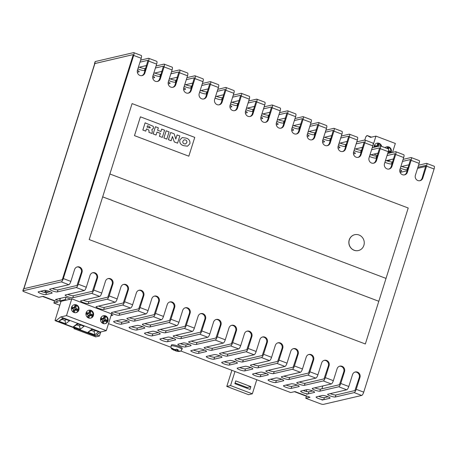 <?xml version="1.0" encoding="UTF-8"?>
<svg xmlns="http://www.w3.org/2000/svg" width="457" height="457" viewBox="0 0 457 457"><rect width="100%" height="100%" fill="white"/><g stroke="black" fill="none" stroke-linecap="round" stroke-linejoin="round"><path stroke-width="0.69" d="M71.566 307.293A4.067 3.822 76.9 0 0 76.13 312.628A4.067 3.822 76.9 0 0 78.016 306.001A4.067 3.822 76.9 0 0 71.566 307.293M75.856 312.685A4.067 3.822 76.9 0 0 74.017 304.785M86.127 312.799A4.067 3.822 76.9 0 0 90.686 318.135A4.067 3.822 76.9 0 0 92.577 311.503A4.067 3.822 76.9 0 0 86.127 312.799M90.412 318.186A4.067 3.822 76.9 0 0 88.572 310.292M100.683 318.306A4.067 3.822 76.9 0 0 105.247 323.642A4.067 3.822 76.9 0 0 107.132 317.009A4.067 3.822 76.9 0 0 100.683 318.306M104.973 323.693A4.067 3.822 76.9 0 0 103.133 315.798M390.998 152.758A4.067 3.822 76.9 0 0 385.068 147.662M390.455 152.884A4.067 3.822 76.9 0 0 386.416 146.886M381.652 146.377A4.067 3.822 76.9 0 0 374.077 147.268M40.73 293.52A4.147 0.754 -162.5 0 0 45.82 294.599L51.892 293.188A4.147 0.754 17.5 0 0 52.138 293.028A4.147 0.754 17.5 0 0 48.996 291.258A4.147 0.754 17.5 0 0 44.466 290.378L38.399 291.795A4.147 0.754 -162.5 0 0 38.154 291.949A4.147 0.754 -162.5 0 0 40.73 293.52M40.759 291.246A4.147 0.754 -162.5 0 0 41.37 291.486A4.147 0.754 -162.5 0 0 46.465 292.571L50.173 291.703M303.254 390.501A4.147 0.754 17.5 0 0 303.859 390.741A4.147 0.754 17.5 0 0 308.955 391.82L308.309 393.854A4.147 0.754 17.5 0 1 303.219 392.774A4.147 0.754 17.5 0 1 300.643 391.203A4.147 0.754 17.5 0 1 300.837 391.061L306.961 389.632A4.147 0.754 17.5 0 1 311.485 390.512A4.147 0.754 17.5 0 1 314.627 392.283A4.147 0.754 17.5 0 1 314.387 392.443L306.584 394.26A4.147 0.754 17.5 0 1 306.527 394.271L308.309 393.854M318.695 396.339A4.147 0.754 17.5 0 0 319.3 396.579A4.147 0.754 17.5 0 0 324.396 397.659L323.75 399.692A4.147 0.754 17.5 0 1 318.66 398.613A4.147 0.754 17.5 0 1 316.084 397.042A4.147 0.754 17.5 0 1 316.278 396.899L322.402 395.471A4.147 0.754 17.5 0 1 326.926 396.35A4.147 0.754 17.5 0 1 330.068 398.121A4.147 0.754 17.5 0 1 329.828 398.281L322.025 400.098A4.147 0.754 17.5 0 1 321.968 400.109L323.75 399.692M182.246 348.445A5.69 1.04 -162.5 0 0 178.716 346.292A5.69 1.04 -162.5 0 0 171.392 345.024L171.072 346.04A5.69 1.04 17.5 0 1 178.396 347.309A5.69 1.04 17.5 0 1 181.926 349.462L182.246 348.445M180.412 345.898A4.147 0.754 -162.5 0 0 185.508 346.983L190.86 345.732A4.147 0.754 17.5 0 0 191.1 345.578A4.147 0.754 17.5 0 0 187.958 343.801A4.147 0.754 17.5 0 0 183.434 342.927L178.081 344.172A4.147 0.754 -162.5 0 0 177.842 344.332A4.147 0.754 -162.5 0 0 180.412 345.898M180.446 343.624A4.147 0.754 -162.5 0 0 181.058 343.864A4.147 0.754 -162.5 0 0 186.148 344.949L189.141 344.252M335.295 397.007A4.147 0.754 17.5 0 1 330.205 395.922A4.147 0.754 17.5 0 1 327.629 394.357A4.147 0.754 17.5 0 1 327.875 394.197L346.737 389.804A3.25 0.943 -69.3 0 0 348.782 386.502L352.536 374.609A4.147 3.896 -103.1 0 1 359.116 373.283A4.147 3.896 -103.1 0 1 359.962 377.413L356.209 389.307A3.25 0.943 110.7 0 1 354.164 392.609L335.295 397.007L335.941 394.974L354.895 390.558L359.236 377.585A4.147 3.896 76.9 0 0 354.952 372.072M330.234 393.648A4.147 0.754 -162.5 0 0 330.845 393.888A4.147 0.754 -162.5 0 0 335.941 394.974M319.854 391.169A4.147 0.754 17.5 0 1 314.764 390.084A4.147 0.754 17.5 0 1 312.188 388.519A4.147 0.754 17.5 0 1 312.434 388.359L331.296 383.966A3.25 0.943 -69.3 0 0 333.342 380.664L337.095 368.77A4.147 3.896 -103.1 0 1 343.675 367.445A4.147 3.896 -103.1 0 1 344.521 371.575L340.768 383.469A3.25 0.943 110.7 0 1 338.723 386.771L319.854 391.169L320.5 389.136L339.454 384.72L343.795 371.741A4.147 3.896 76.9 0 0 339.511 366.234M314.793 387.81A4.147 0.754 -162.5 0 0 315.404 388.05A4.147 0.754 -162.5 0 0 320.5 389.136M291.143 388.421A4.147 0.754 17.5 0 1 286.053 387.336A4.147 0.754 17.5 0 1 283.477 385.771A4.147 0.754 17.5 0 1 283.723 385.611L291.52 383.794A4.147 0.754 17.5 0 1 296.045 384.674A4.147 0.754 17.5 0 1 299.186 386.445A4.147 0.754 17.5 0 1 298.947 386.605L291.143 388.421L291.789 386.388L297.221 385.12M286.082 385.062A4.147 0.754 -162.5 0 0 286.693 385.308A4.147 0.754 -162.5 0 0 291.789 386.388M304.413 385.331A4.147 0.754 17.5 0 1 299.324 384.246A4.147 0.754 17.5 0 1 296.747 382.68A4.147 0.754 17.5 0 1 296.993 382.52L315.856 378.128A3.25 0.943 -69.3 0 0 317.901 374.826L321.654 362.927A4.147 3.896 -103.1 0 1 328.235 361.607A4.147 3.896 -103.1 0 1 329.08 365.737L325.327 377.631A3.25 0.943 110.7 0 1 323.282 380.932L304.413 385.331L305.059 383.297L324.013 378.876L328.354 365.903A4.147 3.896 76.9 0 0 324.07 360.396M299.352 381.972A4.147 0.754 -162.5 0 0 299.963 382.212A4.147 0.754 -162.5 0 0 305.059 383.297M275.702 382.583A4.147 0.754 17.5 0 1 270.613 381.498A4.147 0.754 17.5 0 1 268.036 379.933A4.147 0.754 17.5 0 1 268.282 379.773L276.079 377.956A4.147 0.754 17.5 0 1 280.604 378.836A4.147 0.754 17.5 0 1 283.746 380.607A4.147 0.754 17.5 0 1 283.506 380.767L275.702 382.583L276.348 380.55L281.78 379.281M270.641 379.224A4.147 0.754 -162.5 0 0 271.252 379.464A4.147 0.754 -162.5 0 0 276.348 380.55M288.973 379.493A4.147 0.754 17.5 0 1 283.883 378.407A4.147 0.754 17.5 0 1 281.306 376.842A4.147 0.754 17.5 0 1 281.552 376.682L300.415 372.289A3.25 0.943 -69.3 0 0 302.46 368.982L306.213 357.088A4.147 3.896 -103.1 0 1 312.794 355.769A4.147 3.896 -103.1 0 1 313.639 359.899L309.886 371.792A3.25 0.943 110.7 0 1 307.841 375.094L288.973 379.493L289.618 377.459L308.572 373.038L312.914 360.065A4.147 3.896 76.9 0 0 308.629 354.558M283.911 376.134A4.147 0.754 -162.5 0 0 284.522 376.374A4.147 0.754 -162.5 0 0 289.618 377.459M260.262 376.745A4.147 0.754 17.5 0 1 255.172 375.66A4.147 0.754 17.5 0 1 252.595 374.094A4.147 0.754 17.5 0 1 252.841 373.935L260.639 372.118A4.147 0.754 17.5 0 1 265.163 372.998A4.147 0.754 17.5 0 1 268.305 374.769A4.147 0.754 17.5 0 1 268.065 374.929L260.262 376.745L260.907 374.711L266.34 373.443M255.2 373.386A4.147 0.754 -162.5 0 0 255.811 373.626A4.147 0.754 -162.5 0 0 260.907 374.711M273.532 373.649A4.147 0.754 17.5 0 1 268.442 372.569A4.147 0.754 17.5 0 1 265.865 370.998A4.147 0.754 17.5 0 1 266.111 370.844L284.974 366.445A3.25 0.943 -69.3 0 0 287.019 363.144L290.772 351.25A4.147 3.896 -103.1 0 1 297.353 349.931A4.147 3.896 -103.1 0 1 298.198 354.061L294.445 365.954A3.25 0.943 110.7 0 1 292.4 369.256L273.532 373.649L274.177 371.621L293.131 367.2L297.473 354.226A4.147 3.896 76.9 0 0 293.188 348.72M268.47 370.296A4.147 0.754 -162.5 0 0 269.082 370.536A4.147 0.754 -162.5 0 0 274.177 371.621M244.821 370.907A4.147 0.754 17.5 0 1 239.731 369.822A4.147 0.754 17.5 0 1 237.154 368.256A4.147 0.754 17.5 0 1 237.4 368.096L245.198 366.28A4.147 0.754 17.5 0 1 249.722 367.16A4.147 0.754 17.5 0 1 252.864 368.93A4.147 0.754 17.5 0 1 252.624 369.09L244.821 370.907L245.466 368.873L250.899 367.605M239.759 367.548A4.147 0.754 -162.5 0 0 240.371 367.788A4.147 0.754 -162.5 0 0 245.466 368.873M258.091 367.811A4.147 0.754 17.5 0 1 253.001 366.731A4.147 0.754 17.5 0 1 250.425 365.16A4.147 0.754 17.5 0 1 250.67 365.006L269.539 360.607A3.25 0.943 -69.3 0 0 271.578 357.305L275.331 345.412A4.147 3.896 -103.1 0 1 281.912 344.092A4.147 3.896 -103.1 0 1 282.757 348.223L279.004 360.116A3.25 0.943 110.7 0 1 276.959 363.418L258.091 367.811L258.736 365.783L277.69 361.361L282.032 348.388A4.147 3.896 76.9 0 0 277.747 342.881M253.029 364.458A4.147 0.754 -162.5 0 0 253.641 364.697A4.147 0.754 -162.5 0 0 258.736 365.783M229.38 365.069A4.147 0.754 17.5 0 1 224.29 363.983A4.147 0.754 17.5 0 1 221.714 362.418A4.147 0.754 17.5 0 1 221.959 362.258L229.757 360.442A4.147 0.754 17.5 0 1 234.281 361.316A4.147 0.754 17.5 0 1 237.423 363.092A4.147 0.754 17.5 0 1 237.183 363.246L229.38 365.069L230.025 363.035L235.464 361.767M224.318 361.71A4.147 0.754 -162.5 0 0 224.93 361.95A4.147 0.754 -162.5 0 0 230.025 363.035M242.656 361.973A4.147 0.754 17.5 0 1 237.56 360.893A4.147 0.754 17.5 0 1 234.984 359.322A4.147 0.754 17.5 0 1 235.229 359.168L254.098 354.769A3.25 0.943 -69.3 0 0 256.143 351.467L259.89 339.574A4.147 3.896 -103.1 0 1 266.471 338.254A4.147 3.896 -103.1 0 1 267.316 342.384L263.563 354.278A3.25 0.943 110.7 0 1 261.518 357.58L242.656 361.973L243.295 359.939L262.249 355.523L266.591 342.55A4.147 3.896 76.9 0 0 262.307 337.043M237.589 358.619A4.147 0.754 -162.5 0 0 238.2 358.859A4.147 0.754 -162.5 0 0 243.295 359.939M213.945 359.231A4.147 0.754 17.5 0 1 208.849 358.145A4.147 0.754 17.5 0 1 206.273 356.58A4.147 0.754 17.5 0 1 206.518 356.42L214.316 354.603A4.147 0.754 17.5 0 1 218.84 355.477A4.147 0.754 17.5 0 1 221.982 357.254A4.147 0.754 17.5 0 1 221.742 357.408L213.945 359.231L214.584 357.197L220.023 355.929M208.878 355.872A4.147 0.754 -162.5 0 0 209.489 356.112A4.147 0.754 -162.5 0 0 214.584 357.197M227.215 356.134A4.147 0.754 17.5 0 1 222.119 355.055A4.147 0.754 17.5 0 1 219.543 353.484A4.147 0.754 17.5 0 1 219.788 353.33L238.657 348.931A3.25 0.943 -69.3 0 0 240.702 345.629L244.449 333.736A4.147 3.896 -103.1 0 1 251.03 332.416A4.147 3.896 -103.1 0 1 251.876 336.546L248.122 348.44A3.25 0.943 110.7 0 1 246.077 351.741L227.215 356.134L227.854 354.101L246.809 349.685L251.15 336.712A4.147 3.896 76.9 0 0 246.866 331.205M222.148 352.775A4.147 0.754 -162.5 0 0 222.759 353.021A4.147 0.754 -162.5 0 0 227.854 354.101M198.504 353.387A4.147 0.754 17.5 0 1 193.408 352.307A4.147 0.754 17.5 0 1 190.832 350.736A4.147 0.754 17.5 0 1 191.077 350.582L198.875 348.765A4.147 0.754 17.5 0 1 203.399 349.639A4.147 0.754 17.5 0 1 206.541 351.416A4.147 0.754 17.5 0 1 206.301 351.57L198.504 353.387L199.143 351.359L204.582 350.091M193.437 350.033A4.147 0.754 -162.5 0 0 194.048 350.273A4.147 0.754 -162.5 0 0 199.143 351.359M211.774 350.296A4.147 0.754 17.5 0 1 206.678 349.217A4.147 0.754 17.5 0 1 204.102 347.646A4.147 0.754 17.5 0 1 204.348 347.491L223.216 343.093A3.25 0.943 -69.3 0 0 225.261 339.791L229.008 327.898A4.147 3.896 -103.1 0 1 235.589 326.578A4.147 3.896 -103.1 0 1 236.435 330.708L232.682 342.601A3.25 0.943 110.7 0 1 230.636 345.903L211.774 350.296L212.414 348.263L231.368 343.847L235.709 330.874A4.147 3.896 76.9 0 0 231.425 325.367M206.707 346.937A4.147 0.754 -162.5 0 0 207.318 347.183A4.147 0.754 -162.5 0 0 212.414 348.263M196.333 344.458A4.147 0.754 17.5 0 1 191.237 343.378A4.147 0.754 17.5 0 1 188.661 341.807A4.147 0.754 17.5 0 1 188.907 341.653L207.775 337.255A3.25 0.943 -69.3 0 0 209.82 333.953L213.568 322.059A4.147 3.896 -103.1 0 1 220.148 320.74A4.147 3.896 -103.1 0 1 220.994 324.87L217.241 336.763A3.25 0.943 110.7 0 1 215.196 340.065L196.333 344.458L196.973 342.424L215.927 338.009L220.268 325.036A4.147 3.896 76.9 0 0 215.984 319.529M191.266 341.099A4.147 0.754 -162.5 0 0 191.877 341.345A4.147 0.754 -162.5 0 0 196.973 342.424M167.622 341.71A4.147 0.754 17.5 0 1 162.526 340.631A4.147 0.754 17.5 0 1 159.95 339.06A4.147 0.754 17.5 0 1 160.196 338.905L167.993 337.089A4.147 0.754 17.5 0 1 172.518 337.963A4.147 0.754 17.5 0 1 175.659 339.74A4.147 0.754 17.5 0 1 175.419 339.894L167.622 341.71L168.262 339.677L173.7 338.414M162.555 338.357A4.147 0.754 -162.5 0 0 163.166 338.597A4.147 0.754 -162.5 0 0 168.262 339.677M180.892 338.62A4.147 0.754 17.5 0 1 175.796 337.54A4.147 0.754 17.5 0 1 173.22 335.969A4.147 0.754 17.5 0 1 173.466 335.815L192.334 331.416A3.25 0.943 -69.3 0 0 194.379 328.115L198.127 316.221A4.147 3.896 -103.1 0 1 204.707 314.902A4.147 3.896 -103.1 0 1 205.553 319.032L201.8 330.925A3.25 0.943 110.7 0 1 199.755 334.227L180.892 338.62L181.532 336.586L200.486 332.17L204.827 319.197A4.147 3.896 76.9 0 0 200.543 313.691M175.825 335.261A4.147 0.754 -162.5 0 0 176.436 335.507A4.147 0.754 -162.5 0 0 181.532 336.586M152.181 335.872A4.147 0.754 17.5 0 1 147.085 334.792A4.147 0.754 17.5 0 1 144.509 333.222A4.147 0.754 17.5 0 1 144.755 333.067L152.552 331.251A4.147 0.754 17.5 0 1 157.077 332.125A4.147 0.754 17.5 0 1 160.218 333.901A4.147 0.754 17.5 0 1 159.979 334.056L152.181 335.872L152.821 333.839L158.259 332.576M147.114 332.519A4.147 0.754 -162.5 0 0 147.725 332.759A4.147 0.754 -162.5 0 0 152.821 333.839M165.451 332.782A4.147 0.754 17.5 0 1 160.356 331.702A4.147 0.754 17.5 0 1 157.785 330.131A4.147 0.754 17.5 0 1 158.025 329.977L176.893 325.578A3.25 0.943 -69.3 0 0 178.938 322.276L182.686 310.383A4.147 3.896 -103.1 0 1 189.267 309.063A4.147 3.896 -103.1 0 1 190.112 313.188L186.359 325.087A3.25 0.943 110.7 0 1 184.314 328.389L165.451 332.782L166.091 330.748L185.051 326.332L189.392 313.359A4.147 3.896 76.9 0 0 185.102 307.852M160.384 329.423A4.147 0.754 -162.5 0 0 160.995 329.668A4.147 0.754 -162.5 0 0 166.091 330.748M136.74 330.034A4.147 0.754 17.5 0 1 131.645 328.954A4.147 0.754 17.5 0 1 129.074 327.383A4.147 0.754 17.5 0 1 129.314 327.229L137.111 325.413A4.147 0.754 17.5 0 1 141.641 326.287A4.147 0.754 17.5 0 1 144.778 328.063A4.147 0.754 17.5 0 1 144.538 328.217L136.74 330.034L137.38 328L142.818 326.738M131.673 326.675A4.147 0.754 -162.5 0 0 132.284 326.921A4.147 0.754 -162.5 0 0 137.38 328M150.01 326.944A4.147 0.754 17.5 0 1 144.915 325.864A4.147 0.754 17.5 0 1 142.344 324.293A4.147 0.754 17.5 0 1 142.584 324.139L161.452 319.74A3.25 0.943 -69.3 0 0 163.497 316.438L167.245 304.545A4.147 3.896 -103.1 0 1 173.826 303.225A4.147 3.896 -103.1 0 1 174.671 307.35L170.918 319.243A3.25 0.943 110.7 0 1 168.879 322.551L150.01 326.944L150.65 324.91L169.61 320.494L173.951 307.521A4.147 3.896 76.9 0 0 169.661 302.014M144.943 323.585A4.147 0.754 -162.5 0 0 145.555 323.83A4.147 0.754 -162.5 0 0 150.65 324.91M121.299 324.196A4.147 0.754 17.5 0 1 116.204 323.116A4.147 0.754 17.5 0 1 113.633 321.545A4.147 0.754 17.5 0 1 113.873 321.391L121.671 319.574A4.147 0.754 17.5 0 1 126.201 320.448A4.147 0.754 17.5 0 1 129.337 322.225A4.147 0.754 17.5 0 1 129.097 322.379L121.299 324.196L121.939 322.162L127.377 320.9M116.232 320.837A4.147 0.754 -162.5 0 0 116.843 321.082A4.147 0.754 -162.5 0 0 121.939 322.162M134.569 321.105A4.147 0.754 17.5 0 1 129.474 320.026A4.147 0.754 17.5 0 1 126.903 318.455A4.147 0.754 17.5 0 1 127.143 318.301L146.012 313.902A3.25 0.943 -69.3 0 0 148.057 310.6L151.804 298.707A4.147 3.896 -103.1 0 1 158.385 297.381A4.147 3.896 -103.1 0 1 159.23 301.511L155.483 313.405A3.25 0.943 110.7 0 1 153.438 316.707L134.569 321.105L135.209 319.072L154.169 314.656L158.51 301.683A4.147 3.896 76.9 0 0 154.22 296.176M129.508 317.746A4.147 0.754 -162.5 0 0 130.114 317.992A4.147 0.754 -162.5 0 0 135.209 319.072M119.128 315.267A4.147 0.754 17.5 0 1 114.033 314.188A4.147 0.754 17.5 0 1 111.462 312.617A4.147 0.754 17.5 0 1 111.702 312.457L130.571 308.064A3.25 0.943 -69.3 0 0 132.616 304.762L136.363 292.868A4.147 3.896 -103.1 0 1 142.944 291.543A4.147 3.896 -103.1 0 1 143.789 295.673L140.042 307.567A3.25 0.943 110.7 0 1 137.997 310.869L119.128 315.267L119.768 313.234L138.728 308.818L143.07 295.845A4.147 3.896 76.9 0 0 138.779 290.338M114.067 311.908A4.147 0.754 -162.5 0 0 114.673 312.154A4.147 0.754 -162.5 0 0 119.768 313.234M103.688 309.429A4.147 0.754 17.5 0 1 98.592 308.344A4.147 0.754 17.5 0 1 96.021 306.778A4.147 0.754 17.5 0 1 96.261 306.618L115.13 302.226A3.25 0.943 -69.3 0 0 117.175 298.924L120.922 287.03A4.147 3.896 -103.1 0 1 127.503 285.705A4.147 3.896 -103.1 0 1 128.348 289.835L124.601 301.729A3.25 0.943 110.7 0 1 122.556 305.03L103.688 309.429L104.327 307.395L123.287 302.98L127.629 290.006A4.147 3.896 76.9 0 0 123.339 284.5M98.626 306.07A4.147 0.754 -162.5 0 0 99.232 306.316A4.147 0.754 -162.5 0 0 104.327 307.395M88.247 303.591A4.147 0.754 17.5 0 1 83.151 302.505A4.147 0.754 17.5 0 1 80.581 300.94A4.147 0.754 17.5 0 1 80.82 300.78L99.689 296.387A3.25 0.943 -69.3 0 0 101.734 293.086L105.481 281.192A4.147 3.896 -103.1 0 1 112.062 279.867A4.147 3.896 -103.1 0 1 112.908 283.997L109.16 295.89A3.25 0.943 110.7 0 1 107.115 299.192L88.247 303.591L88.886 301.557L107.846 297.141L112.188 284.168A4.147 3.896 76.9 0 0 107.898 278.656M83.185 300.232A4.147 0.754 -162.5 0 0 83.791 300.478A4.147 0.754 -162.5 0 0 88.886 301.557M72.806 297.753A4.147 0.754 17.5 0 1 67.71 296.667A4.147 0.754 17.5 0 1 65.14 295.102A4.147 0.754 17.5 0 1 65.38 294.942L84.248 290.549A3.25 0.943 -69.3 0 0 86.293 287.247L90.04 275.354A4.147 3.896 -103.1 0 1 96.621 274.029A4.147 3.896 -103.1 0 1 97.467 278.159L93.719 290.052A3.25 0.943 110.7 0 1 91.674 293.354L72.806 297.753L73.446 295.719L92.405 291.303L96.747 278.33A4.147 3.896 76.9 0 0 92.457 272.818M67.745 294.394A4.147 0.754 -162.5 0 0 68.35 294.634A4.147 0.754 -162.5 0 0 73.446 295.719M57.365 291.914A4.147 0.754 17.5 0 1 52.269 290.829A4.147 0.754 17.5 0 1 49.699 289.264A4.147 0.754 17.5 0 1 49.939 289.104L68.807 284.711A3.25 0.943 -69.3 0 0 70.852 281.409L74.6 269.516A4.147 3.896 -103.1 0 1 81.18 268.19A4.147 3.896 -103.1 0 1 82.026 272.321L78.278 284.214A3.25 0.943 110.7 0 1 76.233 287.516L57.365 291.914L58.005 289.881L76.965 285.465L81.306 272.492A4.147 3.896 76.9 0 0 77.016 266.979M52.304 288.556A4.147 0.754 -162.5 0 0 52.909 288.795A4.147 0.754 -162.5 0 0 58.005 289.881M399.818 171.461L401.463 171.078A4.147 0.754 -162.5 0 0 401.703 170.918A4.147 0.754 -162.5 0 0 399.881 169.656M353.495 153.946L355.14 153.563A4.147 0.754 -162.5 0 0 355.38 153.403A4.147 0.754 -162.5 0 0 353.558 152.141M338.054 148.108L339.7 147.725A4.147 0.754 -162.5 0 0 339.945 147.565A4.147 0.754 -162.5 0 0 338.117 146.303M322.613 142.27L324.259 141.887A4.147 0.754 -162.5 0 0 324.504 141.727A4.147 0.754 -162.5 0 0 322.676 140.459M307.173 136.432L308.818 136.049A4.147 0.754 -162.5 0 0 309.063 135.889A4.147 0.754 -162.5 0 0 307.235 134.621M291.732 130.593L293.377 130.211A4.147 0.754 -162.5 0 0 293.623 130.051A4.147 0.754 -162.5 0 0 291.795 128.783M276.291 124.755L277.936 124.367A4.147 0.754 -162.5 0 0 278.182 124.213A4.147 0.754 -162.5 0 0 276.354 122.944M260.85 118.917L262.495 118.529A4.147 0.754 -162.5 0 0 262.741 118.374A4.147 0.754 -162.5 0 0 260.913 117.106M245.409 113.079L247.054 112.69A4.147 0.754 -162.5 0 0 247.3 112.536A4.147 0.754 -162.5 0 0 245.472 111.268M229.968 107.235L231.613 106.852A4.147 0.754 -162.5 0 0 231.859 106.698A4.147 0.754 -162.5 0 0 230.031 105.43M183.645 89.721L185.291 89.338A4.147 0.754 -162.5 0 0 185.536 89.184A4.147 0.754 -162.5 0 0 183.714 87.915M168.205 83.882L169.855 83.5A4.147 0.754 -162.5 0 0 170.095 83.345A4.147 0.754 -162.5 0 0 168.273 82.077M152.764 78.044L154.415 77.661A4.147 0.754 -162.5 0 0 154.655 77.507A4.147 0.754 -162.5 0 0 152.832 76.239M137.323 72.206L138.974 71.823A4.147 0.754 -162.5 0 0 139.214 71.669A4.147 0.754 -162.5 0 0 137.391 70.401M363.875 245.375A8.129 7.638 76.9 0 0 362.218 237.28A8.129 7.638 76.9 0 0 354.752 234.704A8.129 7.638 76.9 0 0 349.319 239.868A8.129 7.638 76.9 0 0 350.976 247.968A8.129 7.638 76.9 0 0 358.442 250.539A8.129 7.638 76.9 0 0 363.875 245.375M354.706 234.715A8.129 7.638 76.9 0 0 354.661 234.727A8.129 7.638 76.9 0 0 349.228 239.891A8.129 7.638 76.9 0 0 350.885 247.985A8.129 7.638 76.9 0 0 358.351 250.562A8.129 7.638 76.9 0 0 358.397 250.55M172.849 349.439A2.982 0.543 -162.5 0 0 173.803 350.142L171.529 348.371L172.163 348.223L174.357 349.565L175.357 349.782L176.482 349.154L178.179 349.794L177.253 350.553L180.167 351.25L179.532 351.399L180.167 351.25M177.253 350.473L177.036 351.022L177.824 351.319L179.544 351.336M177.036 351.022L175.208 350.485L175.745 350.879A2.982 0.543 -162.5 0 0 177.824 351.319M173.803 350.142L175.208 350.485L175.305 349.788M58.987 298.672L60.181 299.124M319.443 396.63L319.597 396.128M321.905 388.804L322.813 385.942M23.741 288.727L94.702 63.677A3.25 0.594 17.5 0 1 94.89 63.552L132.924 54.663L94.645 63.58A2.708 0.491 -162.5 0 0 94.485 63.683L95.13 61.649A2.708 0.491 17.5 0 1 95.285 61.546L133.564 52.629A3.25 0.943 110.7 0 1 133.752 52.635A3.25 0.943 110.7 0 1 133.684 55.428L63.329 278.564A3.25 0.943 110.7 0 1 61.284 281.866L23.01 290.783A2.708 0.491 -162.5 0 0 22.85 290.886A2.708 0.491 -162.5 0 0 24.529 291.909L38.851 297.324L43.089 296.336L58.136 302.026L53.892 303.014L59.81 305.253M70.544 299.135L65.38 297.181L55.451 299.495L60.97 301.586M111.04 315.61L112.942 315.164L111.365 314.57M108.498 323.659L170.969 347.28M180.766 350.987L290.715 392.563L294.959 391.575L307.093 396.162L310.006 397.264L305.762 398.253L320.077 403.662A2.708 0.491 -162.5 0 0 323.407 404.371L361.681 395.454A3.25 0.943 110.7 0 0 363.726 392.152L434.081 169.016A3.25 0.943 110.7 0 0 434.15 166.222L426.632 163.383A3.25 0.943 -69.3 0 0 426.444 163.372L418.555 165.211M324.39 397.664L328.103 396.796M308.955 391.826L312.662 390.958M53.892 303.014L54.554 300.974L42.592 296.45M22.85 290.886L23.49 288.853A2.708 0.491 17.5 0 1 23.65 288.75L61.924 279.833A1.085 0.314 110.7 0 0 62.609 278.73L132.964 55.594A1.085 0.314 110.7 0 0 132.987 54.663A1.085 0.314 110.7 0 0 132.924 54.663M294.457 391.689L306.418 396.213L305.762 398.253M133.752 52.635L141.276 55.48A3.25 0.943 110.7 0 1 141.207 58.273L137.454 70.167A4.147 3.896 76.9 0 0 142.11 75.605A4.147 3.896 76.9 0 0 144.88 72.971L148.634 61.078A3.25 0.943 -69.3 0 0 148.696 58.29A3.25 0.943 -69.3 0 0 148.508 58.279L140.625 60.118M145.657 68.379L145.08 68.516A4.147 0.754 17.5 0 1 139.379 67.19M148.696 58.29L156.717 61.318A3.25 0.943 110.7 0 1 156.648 64.111L152.895 76.005A4.147 3.896 76.9 0 0 157.551 81.443A4.147 3.896 76.9 0 0 160.321 78.81L164.074 66.916A3.25 0.943 -69.3 0 0 164.137 64.129A3.25 0.943 -69.3 0 0 163.949 64.117L156.066 65.957M161.098 74.217L160.521 74.354A4.147 0.754 17.5 0 1 154.82 73.029M164.137 64.129L172.152 67.156A3.25 0.943 110.7 0 1 172.089 69.95L168.336 81.843A4.147 3.896 76.9 0 0 172.992 87.281A4.147 3.896 76.9 0 0 175.762 84.648L179.515 72.754A3.25 0.943 -69.3 0 0 179.578 69.967A3.25 0.943 -69.3 0 0 179.39 69.955L171.506 71.795M176.539 80.061L175.962 80.192A4.147 0.754 17.5 0 1 170.261 78.867M179.578 69.967L187.593 72.994A3.25 0.943 110.7 0 1 187.53 75.788L183.777 87.681A4.147 3.896 76.9 0 0 188.433 93.119A4.147 3.896 76.9 0 0 191.203 90.486L194.956 78.593A3.25 0.943 -69.3 0 0 195.019 75.805A3.25 0.943 -69.3 0 0 194.831 75.799L186.947 77.633M191.98 85.899L191.403 86.03A4.147 0.754 17.5 0 1 185.702 84.705M195.019 75.805L203.034 78.833A3.25 0.943 110.7 0 1 202.971 81.626L199.218 93.519A4.147 3.896 76.9 0 0 203.873 98.963A4.147 3.896 76.9 0 0 206.644 96.324L210.391 84.431A3.25 0.943 -69.3 0 0 210.46 81.643A3.25 0.943 -69.3 0 0 210.271 81.637L202.388 83.471M207.421 91.737L206.844 91.868A4.147 0.754 17.5 0 1 201.143 90.543M210.46 81.643L218.475 84.676A3.25 0.943 110.7 0 1 218.412 87.464L214.659 99.358A4.147 3.896 76.9 0 0 219.314 104.802A4.147 3.896 76.9 0 0 222.085 102.162L225.832 90.269A3.25 0.943 -69.3 0 0 225.901 87.481A3.25 0.943 -69.3 0 0 225.712 87.476L217.829 89.309M222.862 97.575L222.285 97.707A4.147 0.754 17.5 0 1 216.584 96.381M225.901 87.481L233.915 90.515A3.25 0.943 110.7 0 1 233.853 93.302L230.1 105.196A4.147 3.896 76.9 0 0 234.755 110.64A4.147 3.896 76.9 0 0 237.526 108.001L241.273 96.107A3.25 0.943 -69.3 0 0 241.342 93.319A3.25 0.943 -69.3 0 0 241.153 93.314L233.27 95.147M238.303 103.413L237.726 103.545A4.147 0.754 17.5 0 1 232.025 102.219M241.342 93.319L249.356 96.353A3.25 0.943 110.7 0 1 249.293 99.14L245.54 111.034A4.147 3.896 76.9 0 0 250.196 116.478A4.147 3.896 76.9 0 0 252.967 113.844L256.714 101.945A3.25 0.943 -69.3 0 0 256.783 99.158A3.25 0.943 -69.3 0 0 256.594 99.152L248.711 100.986M253.744 109.252L253.167 109.383A4.147 0.754 17.5 0 1 247.466 108.058M256.783 99.158L264.797 102.191A3.25 0.943 110.7 0 1 264.734 104.979L260.981 116.872A4.147 3.896 76.9 0 0 265.637 122.316A4.147 3.896 76.9 0 0 268.408 119.683L272.155 107.783A3.25 0.943 -69.3 0 0 272.223 104.996A3.25 0.943 -69.3 0 0 272.035 104.99L264.152 106.824M269.184 115.09L268.607 115.221A4.147 0.754 17.5 0 1 262.906 113.896M272.223 104.996L280.238 108.029A3.25 0.943 110.7 0 1 280.175 110.817L276.422 122.71A4.147 3.896 76.9 0 0 281.078 128.154A4.147 3.896 76.9 0 0 283.848 125.521L287.596 113.627A3.25 0.943 -69.3 0 0 287.664 110.834A3.25 0.943 -69.3 0 0 287.476 110.828L279.593 112.662M284.625 120.928L284.048 121.059A4.147 0.754 17.5 0 1 278.347 119.74M287.664 110.834L295.679 113.867A3.25 0.943 110.7 0 1 295.61 116.655L291.863 128.548A4.147 3.896 76.9 0 0 296.519 133.992A4.147 3.896 76.9 0 0 299.289 131.359L303.037 119.466A3.25 0.943 -69.3 0 0 303.105 116.672A3.25 0.943 -69.3 0 0 302.917 116.666L295.033 118.506M300.066 126.766L299.489 126.897A4.147 0.754 17.5 0 1 293.788 125.578M303.105 116.672L311.12 119.705A3.25 0.943 110.7 0 1 311.051 122.493L307.304 134.387A4.147 3.896 76.9 0 0 311.96 139.831A4.147 3.896 76.9 0 0 314.73 137.197L318.478 125.304A3.25 0.943 -69.3 0 0 318.546 122.51A3.25 0.943 -69.3 0 0 318.358 122.505L310.469 124.344M315.507 132.604L314.93 132.741A4.147 0.754 17.5 0 1 309.229 131.416M318.546 122.51L326.561 125.544A3.25 0.943 110.7 0 1 326.492 128.331L322.745 140.225A4.147 3.896 76.9 0 0 327.401 145.669A4.147 3.896 76.9 0 0 330.171 143.035L333.918 131.142A3.25 0.943 -69.3 0 0 333.987 128.348A3.25 0.943 -69.3 0 0 333.799 128.343L325.91 130.182M330.948 138.442L330.371 138.58A4.147 0.754 17.5 0 1 324.67 137.254M333.987 128.348L342.002 131.382A3.25 0.943 110.7 0 1 341.933 134.169L338.186 146.063A4.147 3.896 76.9 0 0 342.841 151.507A4.147 3.896 76.9 0 0 345.612 148.873L349.359 136.98A3.25 0.943 -69.3 0 0 349.428 134.187A3.25 0.943 -69.3 0 0 349.239 134.181L341.35 136.02M346.389 144.281L345.812 144.418A4.147 0.754 17.5 0 1 340.111 143.092M349.428 134.187L357.443 137.22A3.25 0.943 110.7 0 1 357.374 140.008L353.627 151.901A4.147 3.896 76.9 0 0 358.277 157.345A4.147 3.896 76.9 0 0 361.053 154.712L364.8 142.818A3.25 0.943 -69.3 0 0 364.869 140.025A3.25 0.943 -69.3 0 0 364.68 140.019L356.791 141.859M361.83 150.119L361.253 150.256A4.147 0.754 17.5 0 1 355.552 148.931M364.869 140.025L372.883 143.058A3.25 0.943 110.7 0 1 372.815 145.846L369.067 157.739A4.147 3.896 76.9 0 0 373.717 163.183A4.147 3.896 76.9 0 0 376.494 160.55L380.241 148.656A3.25 0.943 -69.3 0 0 380.31 145.869A3.25 0.943 -69.3 0 0 380.121 145.857L372.232 147.697M377.271 155.957L376.694 156.094A4.147 0.754 17.5 0 1 370.987 154.769M380.31 145.869L388.324 148.896A3.25 0.943 110.7 0 1 388.256 151.684L384.508 163.583A4.147 3.896 76.9 0 0 389.158 169.021A4.147 3.896 76.9 0 0 391.935 166.388L395.682 154.495A3.25 0.943 -69.3 0 0 395.751 151.707A3.25 0.943 -69.3 0 0 395.562 151.695L387.673 153.535M392.712 161.795L392.135 161.932A4.147 0.754 17.5 0 1 386.428 160.607M395.751 151.707L403.765 154.734A3.25 0.943 110.7 0 1 403.697 157.528L399.949 169.421A4.147 3.896 76.9 0 0 404.599 174.86A4.147 3.896 76.9 0 0 407.376 172.226L411.123 160.333A3.25 0.943 -69.3 0 0 411.191 157.545A3.25 0.943 -69.3 0 0 411.003 157.534L403.114 159.373M408.152 167.633L407.575 167.77A4.147 0.754 17.5 0 1 401.869 166.445M400.103 172.432L407.158 170.787M417.561 168.365L425.81 166.439M400.372 168.079A4.147 0.754 -162.5 0 0 406.936 169.804L407.513 169.667M417.915 167.245L425.941 165.388L422.091 178.236A4.147 3.896 -103.1 0 1 419.675 180.766M409.055 164.771L400.806 166.691M384.931 162.241A4.147 0.754 -162.5 0 0 391.495 163.966L392.072 163.829M402.474 161.407L410.5 159.55L406.65 172.398A4.147 3.896 -103.1 0 1 404.234 174.928M393.614 158.933L385.365 160.853M369.49 156.403A4.147 0.754 -162.5 0 0 376.054 158.128L376.631 157.991M387.033 155.569L395.059 153.712L391.209 166.554A4.147 3.896 -103.1 0 1 388.793 169.09M378.173 153.095L369.924 155.014M354.049 150.564A4.147 0.754 -162.5 0 0 360.613 152.29L361.19 152.152M371.592 149.73L379.618 147.874L375.768 160.715A4.147 3.896 -103.1 0 1 373.352 163.252M362.732 147.257L354.483 149.176M338.608 144.726A4.147 0.754 -162.5 0 0 345.172 146.451L345.749 146.314M356.152 143.892L364.178 142.036L360.327 154.877A4.147 3.896 -103.1 0 1 357.917 157.414M347.291 141.419L339.043 143.338M323.168 138.888A4.147 0.754 -162.5 0 0 329.731 140.613L330.308 140.476M340.711 138.054L348.737 136.197L344.886 149.039A4.147 3.896 -103.1 0 1 342.476 151.575M331.851 135.58L323.602 137.5M307.727 133.05A4.147 0.754 -162.5 0 0 314.29 134.769L314.867 134.638M325.27 132.216L333.296 130.359L329.446 143.201A4.147 3.896 -103.1 0 1 327.035 145.732M316.41 129.742L308.161 131.662M292.286 127.212A4.147 0.754 -162.5 0 0 298.849 128.931L299.426 128.8M309.829 126.378L317.855 124.521L314.005 137.363A4.147 3.896 -103.1 0 1 311.594 139.893M300.969 123.904L292.72 125.824M276.845 121.373A4.147 0.754 -162.5 0 0 283.409 123.093L283.986 122.962M294.388 120.534L302.414 118.677L298.564 131.525A4.147 3.896 -103.1 0 1 296.153 134.055M285.528 118.066L277.285 119.985M261.404 115.535A4.147 0.754 -162.5 0 0 267.968 117.255L268.545 117.123M278.947 114.696L286.973 112.839L283.123 125.686A4.147 3.896 -103.1 0 1 280.712 128.217M270.087 112.222L261.844 114.147M245.963 109.697A4.147 0.754 -162.5 0 0 252.527 111.417L253.104 111.285M263.506 108.857L271.532 107.001L267.682 119.848A4.147 3.896 -103.1 0 1 265.271 122.379M254.646 106.384L246.403 108.309M230.522 103.859A4.147 0.754 -162.5 0 0 237.086 105.578L237.663 105.447M248.065 103.019L256.091 101.163L252.241 114.01A4.147 3.896 -103.1 0 1 249.83 116.541M239.205 100.546L230.962 102.471M215.081 98.021A4.147 0.754 -162.5 0 0 221.645 99.74L222.222 99.609M232.624 97.181L240.65 95.324L236.806 108.172A4.147 3.896 -103.1 0 1 234.39 110.703M223.764 94.708L215.521 96.633M199.64 92.183A4.147 0.754 -162.5 0 0 206.204 93.902L206.781 93.771M217.184 91.343L225.21 89.486L221.365 102.334A4.147 3.896 -103.1 0 1 218.949 104.864M208.323 88.869L200.08 90.794M184.2 86.344A4.147 0.754 -162.5 0 0 190.763 88.064L191.34 87.927M201.743 85.505L209.769 83.648L205.924 96.496A4.147 3.896 -103.1 0 1 203.508 99.026M192.883 83.031L184.639 84.956M168.759 80.506A4.147 0.754 -162.5 0 0 175.322 82.226L175.899 82.089M186.307 79.667L194.328 77.81L190.483 90.657A4.147 3.896 -103.1 0 1 188.067 93.188M177.442 77.193L169.199 79.112M153.318 74.668A4.147 0.754 -162.5 0 0 159.881 76.388L160.458 76.25M170.867 73.828L178.887 71.972L175.042 84.819A4.147 3.896 -103.1 0 1 172.626 87.35M162.001 71.355L153.758 73.274M137.877 68.83A4.147 0.754 -162.5 0 0 144.441 70.549L145.018 70.412M155.426 67.99L163.446 66.134L159.602 78.981A4.147 3.896 -103.1 0 1 157.185 81.512M146.56 65.517L138.317 67.436M141.744 75.673A4.147 3.896 76.9 0 0 144.161 73.143L148.005 60.295L139.985 62.152M386.028 278.404L109.897 173.991L102.682 196.864L378.819 301.277L408.215 208.009L132.084 103.596L89.206 239.565L365.337 343.978L378.807 301.277L102.676 196.87L89.212 239.565L365.337 343.978M411.191 157.545L419.206 160.573A3.25 0.943 110.7 0 1 419.138 163.366L415.39 175.26A4.147 3.896 76.9 0 0 420.04 180.698A4.147 3.896 76.9 0 0 422.816 178.064L426.564 166.171A3.25 0.943 -69.3 0 0 426.632 163.383M75.319 328.32L73.925 328.646L95.713 336.883L99.472 336.009L100.746 331.959M73.925 328.646L74.165 327.88M96.713 334.964L99.472 336.009M235.092 382.955L247.128 387.507L246.9 388.227M256.777 379.727L252.338 393.808L248.585 394.688L226.792 386.445L230.551 385.571L234.989 371.49M231.882 370.313L226.792 386.445M250.008 389.404L234.869 383.674L235.743 380.904L250.882 386.628L250.008 389.404M252.338 393.808L230.551 385.571M132.084 103.596L109.897 173.991M140.413 116.832L134.484 135.638L188.827 156.191L194.762 137.386L140.413 116.832L134.472 135.638L188.827 156.191M187.501 146.194L183.668 145.669C180.704 144.818 179.43 142.927 179.83 139.991L182.2 137.586L186.05 138.105C189.009 138.957 190.283 140.853 189.878 143.789L187.501 146.194L183.657 145.669C180.715 144.818 179.435 142.927 179.841 139.991L182.206 137.586M152.032 133.501L148.919 132.33L149.056 130.702L148.222 129.582L146.463 128.914L145.766 131.13L142.852 130.034L145.12 122.836L153.215 126.309L153.586 128.211L151.844 129.594L152.244 129.542L151.844 129.594L152.267 131.462L152.032 133.501L148.925 132.324L149.045 130.708L148.211 129.582L146.463 128.92M156.06 135.026L153.158 133.93L155.426 126.732L158.339 127.834L157.585 130.228L160.933 131.496L161.675 129.097L164.594 130.194L162.326 137.391L159.407 136.295L160.338 133.341L157.002 132.079L156.071 135.026L153.158 133.93L155.431 126.732M166.805 139.094L163.903 137.991L166.171 130.799L169.084 131.896L166.816 139.088L163.903 137.991M177.562 143.155L174.283 141.916L172.46 136.506L171.129 140.722L168.393 139.693L170.661 132.496L174.157 133.815L175.791 139.071L177.088 134.929L179.83 135.958L177.562 143.155L174.283 141.916L172.455 136.523M145.766 131.13L142.858 130.034L145.12 122.836M147.045 127.069L148.759 127.72L150.336 127.577L149.096 126.4L147.451 125.778L147.045 127.069M150.324 127.577L149.953 127.954L150.336 127.577L149.085 126.406L147.451 125.784M162.326 137.391L159.407 136.295L160.35 133.341L157.002 132.073M160.933 131.496L161.687 129.097M163.909 137.991L166.177 130.793M171.129 140.722L168.393 139.693L170.672 132.496M175.791 139.071L177.099 134.924M182.92 141.162C182.583 142.458 183.023 143.344 184.251 143.824L185.559 143.972L186.799 142.624C187.142 141.327 186.702 140.436 185.473 139.951L184.171 139.802L182.92 141.162M185.473 139.951L184.165 139.802M185.553 143.972L186.787 142.63C187.13 141.327 186.69 140.436 185.462 139.951M250.882 386.628L247.128 387.507M306.418 396.213L306.921 396.099M306.927 391.643L306.207 389.81M55.051 300.86L54.554 300.974M48.054 292.2L45.254 291.138L44.62 292.429M45.729 292.589L45.254 291.138M389.29 159.939L390.055 160.23L387.176 160.898M373.849 154.1L377.431 155.454M392.523 152.404L395.345 143.458L375.934 136.117L370.518 137.38L367.234 135.552L366.668 135.683L366.423 136.466L365.88 136.592L364.8 140.013M362.504 147.308L361.601 150.176M375.934 136.117L372.289 147.685M390.215 159.722L390.055 160.23M371.472 137.157L367.234 135.552M371.432 137.163L368.828 136.18L370.844 137.3M381.024 146.137A4.067 3.822 76.9 0 0 376.711 143.212M378.533 146.229A0.811 0.765 -103.1 0 1 378.567 145.977L379.053 144.452L377.596 143.904L377.116 145.429A0.811 0.765 -103.1 0 1 376.145 145.914L374.689 145.366L374.209 146.886L374.78 147.103M388.473 149.022L388.758 148.125L387.302 147.571L387.033 148.411M388.107 152.164A0.811 0.765 -103.1 0 1 388.284 152.21L389.735 152.758L390.221 151.233L388.764 150.684A0.811 0.765 -103.1 0 1 388.541 150.553M374.254 146.737L375.054 147.04M377.059 145.56L376.819 146.017A1.394 1.308 -103.1 0 1 375.254 146.628L374.392 146.303M377.265 146.526A1.394 1.308 -103.1 0 1 377.328 145.949L377.636 144.966L377.299 144.84M377.636 144.966L379.053 144.452M387.496 148.582L388.758 148.125M388.159 151.992L388.667 152.187L388.804 151.753L388.296 151.558M388.804 151.753L390.221 151.233M388.667 152.187L389.735 152.758M106.292 330.668L100.511 332.011L60.718 316.964L66.499 315.616L106.292 330.668L111.582 313.89L71.783 298.844L66.431 300.095L65.208 299.626L59.61 300.935L60.427 298.335M65.208 299.626L65.917 297.387M59.61 300.935L61.01 301.46M66.431 300.095L61.044 301.346L55.029 320.426L55.571 320.3L55.417 320.791L55.954 320.665L95.753 335.712L100.511 332.011M60.718 316.964L55.954 320.665M66.499 315.616L71.783 298.844M55.474 320.597L55.029 320.426M55.417 320.791L95.21 335.838L95.753 335.712M58.839 321.225L65.637 323.796L69.498 320.791L62.706 318.226L58.839 321.225L62.083 319.363L64.997 320.466L66.185 319.54M73.4 326.732L80.192 329.303L84.059 326.298L77.262 323.727L73.4 326.732L76.639 324.87L79.552 325.972L80.746 325.047M87.961 332.233L94.753 334.804L98.615 331.805L91.823 329.234L87.961 332.233L91.2 330.377L94.113 331.474L95.302 330.554M104.99 318.558L105.47 317.032L104.013 316.484L103.533 318.009A0.811 0.765 -103.1 0 1 102.568 318.495L101.111 317.946L100.631 319.472L102.088 320.02A0.811 0.765 -103.1 0 1 102.574 321.06L102.094 322.579L103.55 323.133L104.03 321.608A0.811 0.765 -103.1 0 1 104.996 321.122L106.452 321.671L106.932 320.146L105.476 319.597A0.811 0.765 -103.1 0 1 104.99 318.558L103.75 318.529L104.059 317.552L105.47 317.032M102.14 322.431L102.477 322.562L102.785 321.579A1.394 1.308 -103.1 0 1 104.447 320.745L105.384 321.1L105.521 320.66L104.584 320.311A1.394 1.308 -103.1 0 1 103.75 318.529M105.521 320.66L106.932 320.146M105.384 321.1L106.452 321.671M102.477 322.562L103.55 323.133M100.677 319.317L101.534 319.643A1.394 1.308 -103.1 0 1 101.848 319.814L102.265 320.117M103.482 318.141L103.236 318.598A1.394 1.308 -103.1 0 1 101.671 319.209L100.814 318.883M104.059 317.552L103.722 317.421M92.394 329.451L91.2 330.377M94.113 331.474L94.753 334.804M90.429 313.051L90.914 311.525L89.458 310.977L88.978 312.502A0.811 0.765 -103.1 0 1 88.007 312.988L86.55 312.439L86.07 313.965L87.527 314.513A0.811 0.765 -103.1 0 1 88.012 315.553L87.533 317.078L88.989 317.626L89.469 316.101A0.811 0.765 -103.1 0 1 90.44 315.616L91.891 316.164L92.377 314.639L90.92 314.09A0.811 0.765 -103.1 0 1 90.429 313.051L89.189 313.022L89.498 312.045L90.914 311.525M87.578 316.924L87.921 317.055L88.23 316.073A1.394 1.308 -103.1 0 1 89.886 315.239L90.823 315.593L90.96 315.159L90.023 314.804A1.394 1.308 -103.1 0 1 89.189 313.022M90.96 315.159L92.377 314.639M90.823 315.593L91.891 316.164M87.921 317.055L88.989 317.626M86.116 313.81L86.979 314.136A1.394 1.308 -103.1 0 1 87.287 314.307L87.71 314.616M88.921 312.634L88.681 313.096A1.394 1.308 -103.1 0 1 87.116 313.702L86.253 313.376M89.498 312.045L89.161 311.914M73.023 311.423L73.36 311.548L73.668 310.571A1.394 1.308 -103.1 0 1 75.331 309.732L76.262 310.086L76.405 309.652L75.468 309.298A1.394 1.308 -103.1 0 1 74.628 307.521L74.937 306.538L74.6 306.413M74.937 306.538L76.353 306.024L74.897 305.47L74.417 306.995A0.811 0.765 -103.1 0 1 74.36 307.133L74.12 307.59A1.394 1.308 -103.1 0 1 72.554 308.195L71.698 307.875M71.56 308.309L72.417 308.635A1.394 1.308 -103.1 0 1 72.732 308.801L73.149 309.109A0.811 0.765 -103.1 0 1 73.457 310.046L72.971 311.571L74.428 312.12L74.914 310.6A0.811 0.765 -103.1 0 1 75.879 310.109L77.336 310.663L77.816 309.138L76.359 308.584A0.811 0.765 -103.1 0 1 75.873 307.55L76.353 306.024M74.36 307.133A0.811 0.765 -103.1 0 1 73.446 307.487L71.995 306.933L71.509 308.458L72.966 309.012A0.811 0.765 -103.1 0 1 73.149 309.109M73.36 311.548L74.428 312.12M76.262 310.086L77.336 310.663M76.405 309.652L77.816 309.138M77.833 323.944L76.639 324.87M79.552 325.972L80.192 329.303M63.272 318.438L62.083 319.363M64.997 320.466L65.637 323.796M46.465 292.571L45.82 294.599M186.148 344.949L185.508 346.983M401.463 171.078L401.594 170.655M355.14 153.563L355.278 153.135M339.7 147.725L339.837 147.297M324.259 141.887L324.396 141.459M308.818 136.049L308.955 135.62M293.377 130.211L293.514 129.782M277.936 124.367L278.073 123.944M262.495 118.529L262.632 118.106M247.054 112.69L247.191 112.268M231.613 106.852L231.75 106.43M185.291 89.338L185.428 88.915M169.855 83.5L169.987 83.077M154.415 77.661L154.546 77.239M138.974 71.823L139.105 71.401M178.544 351.147A2.982 0.543 -162.5 0 0 177.59 350.445M52.029 292.766L51.892 293.188M354.164 392.609L361.681 395.454M338.723 386.771L346.737 389.804M323.282 380.932L331.296 383.966M307.841 375.094L315.856 378.128M292.4 369.256L300.415 372.289M276.959 363.418L284.974 366.445M261.518 357.58L269.539 360.607M246.077 351.741L254.098 354.769M230.636 345.903L238.657 348.931M215.196 340.065L223.216 343.093M199.755 334.227L207.775 337.255M184.314 328.389L192.334 331.416M168.879 322.551L176.893 325.578M153.438 316.707L161.452 319.74M137.997 310.869L146.012 313.902M122.556 305.03L130.571 308.064M107.115 299.192L115.13 302.226M91.674 293.354L99.689 296.387M76.233 287.516L84.248 290.549M61.284 281.866L68.807 284.711M175.654 349.714A2.982 0.543 -162.5 0 0 173.574 349.268M190.992 345.309L190.86 345.732M356.209 389.307L363.726 392.152M426.564 166.171L434.081 169.016M411.123 160.333L419.138 163.366M395.682 154.495L403.697 157.528M380.241 148.656L388.256 151.684M364.8 142.818L372.815 145.846M349.359 136.98L357.374 140.008M333.918 131.142L341.933 134.169M318.478 125.304L326.492 128.331M303.037 119.466L311.051 122.493M287.596 113.627L295.61 116.655M272.155 107.783L280.175 110.817M256.714 101.945L264.734 104.979M241.273 96.107L249.293 99.14M225.832 90.269L233.853 93.302M210.391 84.431L218.412 87.464M194.956 78.593L202.971 81.626M179.515 72.754L187.53 75.788M164.074 66.916L172.089 69.95M148.634 61.078L156.648 64.111M133.684 55.428L141.207 58.273M63.329 278.564L70.852 281.409M78.278 284.214L86.293 287.247M93.719 290.052L101.734 293.086M109.16 295.89L117.175 298.924M124.601 301.729L132.616 304.762M140.042 307.567L148.057 310.6M155.483 313.405L163.497 316.438M170.918 319.243L178.938 322.276M186.359 325.087L194.379 328.115M201.8 330.925L209.82 333.953M217.241 336.763L225.261 339.791M232.682 342.601L240.702 345.629M248.122 348.44L256.143 351.467M263.563 354.278L271.578 357.305M279.004 360.116L287.019 363.144M294.445 365.954L302.46 368.982M309.886 371.792L317.901 374.826M325.327 377.631L333.342 380.664M340.768 383.469L348.782 386.502M144.161 73.143L144.88 72.971M95.285 61.546L94.645 63.58M23.65 288.75L23.01 290.783M94.89 63.552L23.907 288.693M144.441 70.549L145.08 68.516M159.602 78.981L160.321 78.81M159.881 76.388L160.521 74.354M175.042 84.819L175.762 84.648M175.322 82.226L175.962 80.192M190.483 90.657L191.203 90.486M190.763 88.064L191.403 86.03M205.924 96.496L206.644 96.324M206.204 93.902L206.844 91.868M221.365 102.334L222.085 102.162M221.645 99.74L222.285 97.707M236.806 108.172L237.526 108.001M237.086 105.578L237.726 103.545M252.241 114.01L252.967 113.844M252.527 111.417L253.167 109.383M267.682 119.848L268.408 119.683M267.968 117.255L268.607 115.221M283.123 125.686L283.848 125.521M283.409 123.093L284.048 121.059M298.564 131.525L299.289 131.359M298.849 128.931L299.489 126.897M314.005 137.363L314.73 137.197M314.29 134.769L314.93 132.741M329.446 143.201L330.171 143.035M329.731 140.613L330.371 138.58M344.886 149.039L345.612 148.873M345.172 146.451L345.812 144.418M360.327 154.877L361.053 154.712M360.613 152.29L361.253 150.256M375.768 160.715L376.494 160.55M376.054 158.128L376.694 156.094M391.209 166.554L391.935 166.388M391.495 163.966L392.135 161.932M406.65 172.398L407.376 172.226M406.936 169.804L407.575 167.77M422.091 178.236L422.816 178.064M81.306 272.492L82.026 272.321M96.747 278.33L97.467 278.159M112.188 284.168L112.908 283.997M127.629 290.006L128.348 289.835M143.07 295.845L143.789 295.673M158.51 301.683L159.23 301.511M129.228 321.957L129.097 322.379M173.951 307.521L174.671 307.35M144.669 327.795L144.538 328.217M189.392 313.359L190.112 313.188M160.11 333.633L159.979 334.056M204.827 319.197L205.553 319.032M175.551 339.471L175.419 339.894M220.268 325.036L220.994 324.87M235.709 330.874L236.435 330.708M206.433 351.147L206.301 351.57M251.15 336.712L251.876 336.546M221.874 356.986L221.742 357.408M266.591 342.55L267.316 342.384M237.314 362.824L237.183 363.246M282.032 348.388L282.757 348.223M252.755 368.662L252.624 369.09M297.473 354.226L298.198 354.061M268.196 374.5L268.065 374.929M312.914 360.065L313.639 359.899M283.637 380.338L283.506 380.767M328.354 365.903L329.08 365.737M299.078 386.176L298.947 386.605M343.795 371.741L344.521 371.575M314.519 392.015L314.387 392.443M359.236 377.585L359.962 377.413M329.96 397.858L329.828 398.281M177.35 349.536L177.299 350.513M176.111 349.468L176.036 350.81M173.791 349.354L173.637 349.736M375.254 146.628L376.145 145.914M377.328 145.949L378.567 145.977M388.467 150.924L388.764 150.684M104.584 320.311L105.476 319.597M104.447 320.745L104.996 321.122M102.785 321.579L104.03 321.608M101.534 319.643L102.088 320.02M101.671 319.209L102.568 318.495M90.023 314.804L90.92 314.09M89.886 315.239L90.44 315.616M88.23 316.073L89.469 316.101M86.979 314.136L87.527 314.513M87.116 313.702L88.007 312.988M72.554 308.195L73.446 307.487M72.417 308.635L72.966 309.012M73.668 310.571L74.914 310.6M75.331 309.732L75.879 310.109M75.468 309.298L76.359 308.584M74.628 307.521L75.873 307.55M181.926 349.462C180.235 352.09 180.366 350.902 179.875 351.376M178.716 351.496L175.568 350.873M171.072 346.04C170.941 349.868 172.135 348.794 173.626 350.136M177.253 350.553L177.293 349.514M174.14 350.051L174.431 349.594"/></g></svg>
